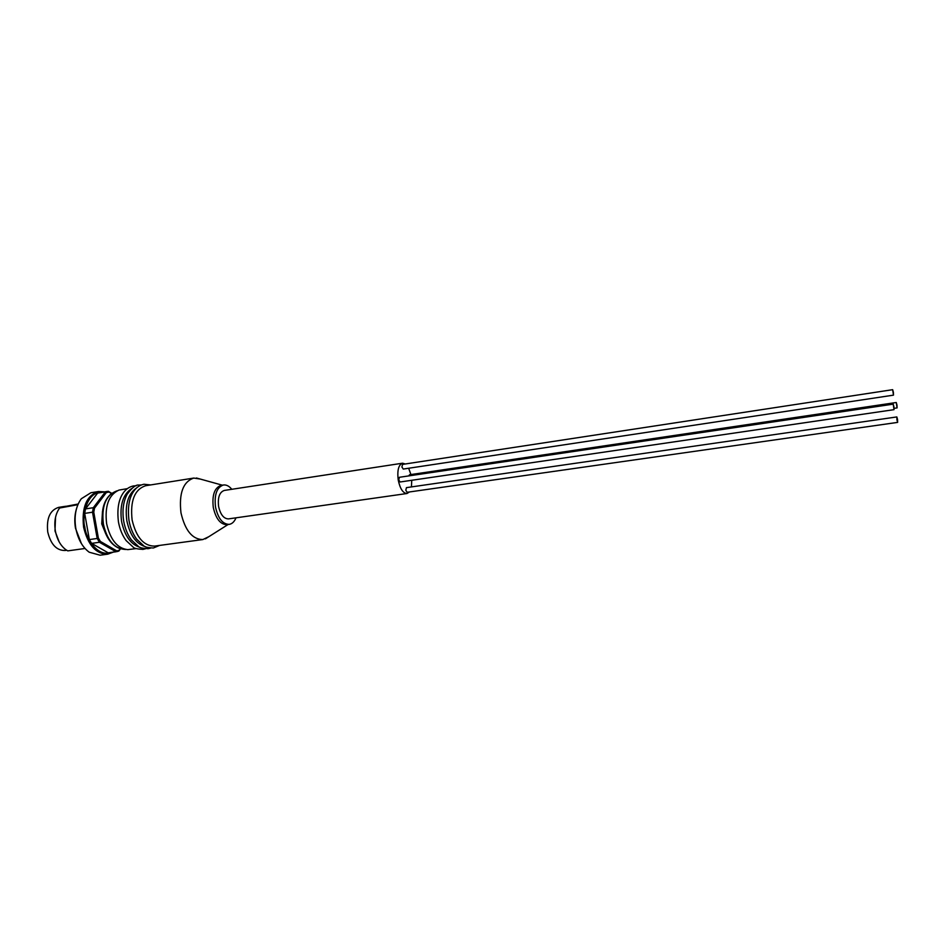 <?xml version="1.0" encoding="UTF-8"?>
<svg xmlns="http://www.w3.org/2000/svg" width="945" height="945" viewBox="0 0 945 945"><rect width="100%" height="100%" fill="white"/><g stroke="black" fill="none" stroke-linecap="round" stroke-linejoin="round"><path stroke-width="1.42" d="M131.532 488.636C122.862 494.495 119.542 505.457 121.586 521.534C124.764 536.087 130.977 544.698 140.203 547.391M136.789 487.785C128.107 493.621 124.787 504.606 126.843 520.766C130.032 535.378 136.245 544.025 145.471 546.694M193.772 478.064L145.636 485.73C134.568 489.427 130.067 500.85 132.111 519.986C136.234 537.327 143.711 546.045 154.531 546.104L202.832 539.56C192.378 539.406 185.078 530.488 180.967 512.804C178.829 493.314 183.106 481.737 193.772 478.064L200.399 479.091M897.537 419.474L896.84 416.934L896.935 419.863L897.632 422.391L897.537 419.474M896.84 416.934L406.468 487.632L405.795 490.231L407.141 492.286L897.632 422.391M896.97 405.027L896.262 402.499L897.065 407.909L896.97 405.027M896.262 402.499L409.516 474.768L408.831 475.89M893.923 406.728L893.214 404.153L894.017 409.657L893.923 406.728M893.214 404.153L399.416 477.284L398.743 479.895L400.113 481.985L894.017 409.657M893.379 392.269L892.659 389.683L893.474 395.152L893.379 392.269M892.659 389.683L402.546 464.397L401.897 466.972L403.255 469.063L893.474 395.152M236.014 517.813C234.407 521.687 232.139 523.861 229.21 524.369L227.001 524.676C220.468 524.558 215.897 518.84 213.298 507.512C211.916 495.05 214.55 487.655 221.201 485.328L223.41 484.998C226.351 484.62 229.151 486.061 231.808 489.297M229.21 524.369C222.689 524.239 218.13 518.521 215.531 507.181C214.149 494.707 216.771 487.313 223.41 484.998M407.011 493.514L228.489 518.888C223.776 518.793 220.48 514.659 218.602 506.473C217.598 497.472 219.5 492.132 224.296 490.443L402.535 463.204C398.518 464.822 397.089 470.433 398.223 480.025C400.078 488.778 403.007 493.278 407.011 493.514L409.421 491.967M410.921 474.555L408.665 468.247M405.287 463.983L402.535 463.204M127.339 488.648L118.975 490.077C108.71 494.767 104.588 505.977 106.631 523.731C110.352 539.808 117.393 548.443 127.752 549.636L136.186 548.596M102.473 511.529L101.729 523.873L105.769 533.866M117.995 550.569L119.294 550.155L118.916 551.018L117.463 551.49L108.202 552.825L91.618 543.375L99.449 542.276L115.963 551.774L117.995 550.569M107.801 554.16C96.024 554.16 87.956 545.17 83.597 527.192C81.518 507.335 86.503 495.44 98.563 491.518L90.874 492.747L81.317 498.747C75.801 506.307 73.958 516.171 75.801 528.338C77.962 539.229 82.428 547.179 89.196 552.211L100.087 555.199L107.801 554.16L113.317 552.128M76.321 509.32C74.62 515.202 74.336 521.522 75.494 528.29L81.376 543.529M77.88 504.689L59.582 508.032C55.342 514.056 53.948 521.723 55.377 531.043C57.031 539.371 60.468 545.548 65.713 549.6L67.756 550.876L85.026 548.478M65.654 506.272L58.661 507.359C49.967 510.135 46.329 518.344 47.746 532.011C50.782 544.391 56.546 550.557 65.028 550.498L66.705 550.262M55.531 517.328L54.987 530.948L59.145 541.863M208.892 536.654L202.832 539.56M411.418 486.911L411.76 480.284M111.415 493.526L109.029 492.026L106.36 492.534L94.5 508.162L93.779 512.178L98.363 538.059L100.394 541.45L116.66 550.817M119.294 550.155L120.287 548.761M109.029 492.026L108.368 491.294L97.63 493.089L107.198 491.424M94.5 508.162L93.319 507.701L105.379 491.861L106.36 492.534M111.664 493.349L108.368 491.294M118.916 551.018L120.476 548.821M100.394 541.45L99.449 542.276L97.181 538.473L89.338 539.583L84.684 513.395L92.515 512.202L97.181 538.473L98.363 538.059M93.779 512.178L92.515 512.202L93.319 507.701L85.499 508.906L97.63 493.089M89.338 539.583L91.618 543.375M85.499 508.906L84.684 513.395M60.019 507.465L78.163 504.016M117.085 490.821L115.444 491.471C105.438 496.03 101.422 506.933 103.395 524.168C107.009 539.772 113.873 548.171 123.972 549.328L125.732 549.47M111.534 552.376C96.933 557.928 85.475 536.795 84.826 526.979C81.707 517.281 86.208 490.916 102.651 492.144M159.563 545.43L153.338 548.005C147.668 547.651 144.467 546.907 143.758 545.785L136.682 539.205C132.914 534.043 130.351 527.818 128.993 520.506M150.692 548.088L148.117 548.714C142.4 548.348 139.187 547.604 138.49 546.482L131.414 539.914C127.634 534.775 125.071 528.562 123.712 521.286M145.483 548.797L142.919 549.411C137.155 549.045 133.93 548.301 133.233 547.179L126.157 540.623C122.389 535.508 119.826 529.318 118.468 522.053C116.908 509.213 118.574 499.432 123.441 492.688C126.134 488.967 129.512 486.71 133.564 485.919L136.198 485.765M120.204 548.738C111.345 545.336 105.568 537.162 102.887 524.215M98.563 491.518L104.422 491.861M150.645 484.927L143.935 484.253C139.99 485.033 136.706 487.195 134.095 490.75C129.158 497.342 127.457 507.252 128.981 520.482M222.288 485.163L196.383 477.981M141.384 484.939L138.738 485.092C135.962 484.537 132.087 487.608 127.114 494.306C123.216 501.854 122.082 510.832 123.712 521.25M228.088 524.522L205.36 538.874M102.887 524.191C100.891 509.922 103.926 499.562 112.006 493.113M116.093 551.75L108.332 552.801M897.065 407.909L894.112 408.334"/></g></svg>

